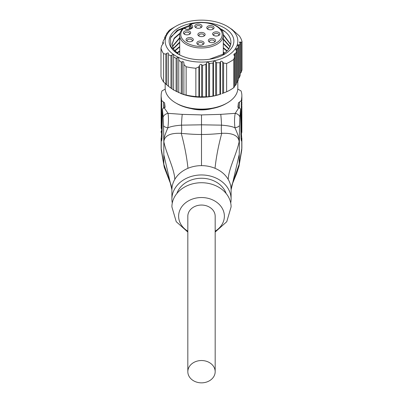 <?xml version="1.0" encoding="UTF-8"?>
<svg xmlns="http://www.w3.org/2000/svg" width="403" height="403" viewBox="0 0 403 403"><rect width="100%" height="100%" fill="white"/><g stroke="black" fill="none" stroke-linecap="round" stroke-linejoin="round"><path stroke-width="0.6" d="M237.825 81.119L237.825 88.141A36.325 20.971 180 0 1 227.186 102.972L226.048 103.631A34.713 20.039 180 0 1 176.952 103.631L175.814 102.972A36.325 20.971 180 0 1 165.175 88.141L165.175 83.486M226.048 103.631L227.186 102.972A36.325 20.971 180 0 1 175.814 102.972M220.481 94.131L220.481 61.79L219.957 62.752L216.577 62.737L216.577 95.264L221.061 93.949A36.325 20.971 180 0 1 181.939 93.949L173.622 89.995L168.489 86.328L163.598 82.021A40.899 23.616 180 0 1 160.988 76.399L160.988 48.113L161.804 45.443L162.711 44.375L163.301 42.572L163.517 42.869M240.289 41.983L241.196 42.446L242.012 41.605L242.012 69.89L241.196 72.414L240.289 73.356L240.289 41.983L239.483 42.088L240.223 43.69L239.317 45.101L238.41 44.723L237.599 45.055L238.339 46.909L237.438 48.859L236.526 48.592L235.72 49.171L236.46 51.257L235.554 53.745L234.647 53.609L233.841 54.44L234.581 56.702L233.765 59.372L233.765 87.658A40.899 23.616 180 0 1 230.42 89.839A40.899 23.616 180 0 1 226.637 91.773L222.688 93.35L222.688 61.976C221.705 61.039 220.97 60.974 220.481 61.79M240.223 43.69L240.223 75.23L239.317 77.633L238.41 78.509L238.41 44.723M238.339 46.909L238.339 79.98L237.438 81.935L236.526 82.716L236.526 48.592M236.46 51.257L236.46 83.784L235.554 85.285L234.647 85.955L234.647 53.609M234.581 56.702L234.581 86.67L233.765 87.658M168.419 31.636L169.235 30.346A40.899 23.616 180 0 1 172.58 28.16L175.814 26.291A36.325 20.971 180 0 1 227.186 26.291A36.325 20.971 180 0 1 227.186 55.952A36.325 20.971 180 0 1 175.814 55.952A36.325 20.971 180 0 1 175.814 26.291L172.58 28.16M222.179 93.536L222.688 93.35M216.577 95.264L215.67 95.536L215.67 61.75C214.739 60.913 214.003 60.964 213.464 61.906L212.94 63.004L209.56 63.523L208.653 62.651C207.782 61.926 207.046 62.102 206.447 63.175L205.923 64.384L202.543 65.447L201.636 64.702C200.82 64.092 200.084 64.384 199.43 65.573L198.906 66.863L195.863 68.248A40.899 23.616 180 0 1 186.126 66.742L183.899 64.54L183.899 63.17C183.748 61.855 183.209 61.367 182.287 61.709L181.234 62.148L178.761 60.183L178.761 58.893C178.655 57.71 178.116 57.337 177.149 57.78L176.096 58.349L173.622 56.919L173.622 55.745C173.557 54.707 173.018 54.455 172.01 54.994L170.963 55.679L168.489 54.788L168.489 53.745C168.459 52.853 167.925 52.717 166.872 53.337L165.824 54.108L163.598 53.735A40.899 23.616 180 0 1 160.988 48.113M209.56 63.523L209.56 96.599L215.67 95.536M209.56 96.599L208.653 96.775L208.653 62.651M198.906 66.863L198.906 96.831L208.653 96.775M198.906 96.831L195.863 96.534A40.899 23.616 180 0 1 186.126 95.027L183.899 94.544L183.899 64.54M180.73 93.506L183.899 94.514M163.598 82.021L163.598 53.735M162.777 44.295L162.777 42.486L163.683 39.998L164.59 39.01L165.185 37.555L165.401 37.726M163.301 43.529L163.301 42.572L162.777 42.486M164.661 38.94L164.661 37.6L165.562 35.65L167.28 33.741M165.185 38.26L165.185 37.555L164.661 37.6M166.54 34.713L166.54 33.842L167.446 32.431L169.159 30.905M167.064 34.139L167.064 33.686L166.54 33.842M168.943 31.177L168.419 31.187M216.577 62.737L215.67 61.75M233.765 59.372A40.899 23.616 0 0 1 230.42 61.558A40.899 23.616 180 0 1 226.637 63.488L223.594 63.044L222.688 61.976M195.863 96.534L195.863 68.248M186.126 66.742L186.126 95.027M181.234 93.687L181.234 62.148M178.761 92.71L178.761 60.183M176.096 91.421L176.096 58.349M173.622 56.919L173.622 89.995M170.963 88.207L170.963 55.679M168.489 54.788L168.489 86.328M165.824 84.071L165.824 54.108M202.543 96.982L202.543 65.447M205.923 96.911L205.923 64.384M212.94 96.075L212.94 63.004M219.957 94.287L219.957 62.752M223.594 63.044L223.594 93.007M226.637 63.488L226.637 91.773M242.012 41.605A40.899 23.616 0 0 0 239.402 35.983L232.037 29.424L227.186 26.291M235.554 53.745L235.554 85.285M237.438 48.859L237.438 81.935M239.317 45.101L239.317 77.633M241.196 42.446L241.196 72.414M205.137 22.553A32.371 18.689 180 0 1 224.39 27.908A32.371 18.689 0 0 1 224.39 54.34A32.371 18.689 0 0 1 178.61 54.34A32.371 18.689 180 0 1 170.943 34.955A32.371 18.689 180 0 1 197.863 22.553M220.043 28.512L222.718 29.988C228.4 33.651 231.131 37.917 230.909 42.789A29.414 16.981 0 0 1 222.617 54.34L224.723 54.133A32.346 18.674 180 0 1 178.982 54.541L170.948 46.758L170.439 38.078L177.124 30.361L189.334 25.429M172.429 46.637L179.703 38.214M223.297 39.378L229.952 46.819M179.884 33.711L174.197 38.663L172.091 44.441M223.282 34.98L230.677 44.668M179.703 37.686L172.358 46.375M230.728 44.406L223.237 34.416M222.617 54.34L209.409 59.246M178.191 54.073L173.658 49.418L172.086 44.179L174.151 38.194L180.045 33.091M171.033 36.759L178.141 30.406L189.334 26.316M220.869 29.384L225.242 31.787M178.433 34.638L179.849 33.897M178.433 39.031L179.703 38.366M178.433 43.423L179.703 42.758M178.433 47.821L179.703 47.151M178.433 52.214L179.703 51.544M173.32 48.834L179.703 42.607M223.297 43.776L228.708 48.97M174.831 51.03L179.703 47M223.297 48.169L226.864 51.116M177.083 53.231L179.703 51.398M223.297 52.561L224.28 53.261M179.703 42.078L173.179 48.572M230.068 46.562L223.297 38.854M228.889 48.713L223.297 43.247M179.703 46.476L174.615 50.768M224.637 53.005L223.297 52.037M179.703 50.869L176.766 52.964M227.121 50.859L223.297 47.64M189.561 29.081L189.339 25.193M183.169 28.603L183.894 28.225A20.719 11.964 0 0 0 197.687 46.29A20.719 11.964 0 0 0 221.867 32.331A20.719 11.964 0 0 0 190.574 24.366L191.329 24.805A1.078 0.62 120 0 0 190.569 26.119L189.571 25.545L190.574 24.366L190.02 24.301L189.339 25.218L189.324 29.132M212.638 33.792A3.632 2.096 180 0 1 216.517 31.842A3.632 2.096 180 0 1 219.887 34.084A3.632 2.096 180 0 1 218.834 35.419A3.632 2.096 180 0 1 213.696 35.419A3.632 2.096 180 0 1 212.638 33.792M214.149 42.25A3.632 2.096 180 0 1 209.399 42.058A3.632 2.096 180 0 1 209.777 38.9A3.632 2.096 180 0 1 214.708 39.197A3.632 2.096 180 0 1 214.532 42.058A3.632 2.096 180 0 1 214.149 42.25M199.712 45.106A3.632 2.096 180 0 1 197.898 44.537A3.632 2.096 180 0 1 197.274 42.053A3.632 2.096 180 0 1 201.223 41.005A3.632 2.096 180 0 1 203.948 42.461A3.632 2.096 180 0 1 203.036 44.537A3.632 2.096 180 0 1 199.712 45.106M186.503 40.693A3.632 2.096 180 0 1 187.919 37.842A3.632 2.096 180 0 1 192.856 38.658A3.632 2.096 180 0 1 192.251 41.156A3.632 2.096 180 0 1 187.113 41.156A3.632 2.096 180 0 1 186.503 40.693M183.612 32.039A3.632 2.096 180 0 1 188.266 30.784A3.632 2.096 180 0 1 190.438 33.474A3.632 2.096 180 0 1 189.591 34.24A3.632 2.096 180 0 1 184.453 34.24A3.632 2.096 180 0 1 183.612 32.039M198.931 36.013L198.931 36.013A3.632 2.096 180 0 1 198.931 33.051A3.632 2.096 180 0 1 204.069 33.051A3.632 2.096 180 0 1 204.069 36.013A3.632 2.096 180 0 1 198.931 36.013M212.975 26.225A3.632 2.096 180 0 1 212.975 29.192A3.632 2.096 180 0 1 207.837 29.192L207.837 29.192A3.632 2.096 180 0 1 207.837 26.225A3.632 2.096 180 0 1 212.975 26.225M195.853 27.656L195.853 27.656A3.632 2.096 180 0 1 195.853 24.689A3.632 2.096 180 0 1 200.991 24.689A3.632 2.096 180 0 1 200.991 27.656A3.632 2.096 180 0 1 195.853 27.656M191.329 24.805A4.72 2.725 180 0 1 191.329 28.658A4.72 2.725 180 0 1 184.655 28.658L184.418 28.522M214.144 35.64A2.554 1.476 180 0 1 213.706 34.814A2.554 1.476 180 0 1 213.716 34.713A2.554 1.476 180 0 1 216.356 33.338A2.554 1.476 180 0 1 218.819 34.814A2.554 1.476 180 0 1 218.814 34.92A2.554 1.476 180 0 1 218.386 35.64M209.842 42.275A2.554 1.476 180 0 1 209.409 41.454A2.554 1.476 180 0 1 210.426 40.275A2.554 1.476 180 0 1 213.106 40.134A2.554 1.476 180 0 1 214.522 41.454A2.554 1.476 180 0 1 214.084 42.275M198.347 44.758A2.554 1.476 180 0 1 197.913 43.937A2.554 1.476 180 0 1 201.001 42.491A2.554 1.476 180 0 1 203.026 43.937A2.554 1.476 180 0 1 202.588 44.758M187.561 41.378A2.554 1.476 180 0 1 187.445 41.267A2.554 1.476 180 0 1 187.123 40.552A2.554 1.476 180 0 1 189.042 39.126A2.554 1.476 180 0 1 191.914 39.837A2.554 1.476 180 0 1 192.236 40.552A2.554 1.476 180 0 1 191.803 41.378M184.901 34.457A2.554 1.476 180 0 1 184.468 33.635A2.554 1.476 180 0 1 184.619 33.132A2.554 1.476 180 0 1 187.466 32.18A2.554 1.476 180 0 1 189.581 33.635A2.554 1.476 180 0 1 189.425 34.139A2.554 1.476 180 0 1 189.143 34.457M199.379 36.235A2.554 1.476 180 0 1 198.946 35.409A2.554 1.476 180 0 1 200.523 34.048A2.554 1.476 180 0 1 203.308 34.366A2.554 1.476 180 0 1 204.054 35.409A2.554 1.476 180 0 1 203.621 36.235M208.286 29.409A2.554 1.476 180 0 1 207.852 28.588A2.554 1.476 180 0 1 209.429 27.223A2.554 1.476 180 0 1 212.215 27.545A2.554 1.476 180 0 1 212.965 28.588A2.554 1.476 180 0 1 212.527 29.409M196.301 27.878A2.554 1.476 180 0 1 195.868 27.051A2.554 1.476 180 0 1 197.445 25.691A2.554 1.476 180 0 1 200.231 26.009A2.554 1.476 180 0 1 200.981 27.051A2.554 1.476 180 0 1 200.543 27.878M220.748 114.366A10.765 0.69 -92.6 0 1 221.514 125.152C227.967 125.66 232.445 126.542 234.959 127.801A4.75 1.647 -11.4 0 0 239.483 125.444L239.881 117.303A4.483 2.655 23.6 0 0 235.246 113.334L220.748 114.366L201.5 114.915L201.5 165.633A29.6 24.17 0 0 1 215.026 168.303C216.159 157.412 218.391 145.76 221.736 133.348A8.614 2.272 93.9 0 1 221.514 125.152L201.5 124.814L181.486 125.152A10.765 0.69 -87.4 0 1 182.252 114.366L168.026 113.339C168.645 117.313 168.59 122.159 167.86 127.877A4.488 1.521 -167.8 0 1 163.532 125.6L163.814 141.508C164.711 135.534 170.529 132.814 181.264 133.348C189.42 134.149 196.165 134.521 201.5 134.476C206.835 134.521 213.58 134.149 221.736 133.348C232.466 132.814 238.284 135.534 239.186 141.508C238.264 140.058 241.422 142.44 234.959 127.801C234.289 122.18 234.385 117.359 235.246 113.334L238.888 107.666L237.901 107.334L238.415 102.876L241.382 100.543L241.775 97.163A40.365 23.303 0 0 0 241.865 95.612A40.365 23.303 0 0 0 241.039 90.927L237.79 89.073M161.623 133.6L161.145 139.06L161.568 140.985L161.981 138.345L162.439 108.996L164.117 107.666L168.026 113.339A4.765 2.897 157.1 0 0 163.119 117.545L163.532 125.6M164.117 107.666L165.099 107.334L164.585 102.876L161.618 100.543L161.225 97.163A40.365 23.303 180 0 1 161.135 95.612A40.365 23.303 180 0 1 161.961 90.927L165.21 89.073M211.923 108.578A24.754 14.291 180 0 1 191.077 108.578M239.881 117.303L240.561 108.991L238.888 107.666M241.377 133.6L241.855 139.06L241.432 140.985L241.019 138.345L240.561 108.991M238.415 102.876L238.324 107.661M239.528 101.999L239.528 107.762M241.382 100.543L241.271 125.041C241.367 130.804 241.538 133.217 241.775 132.285A2.69 2.67 28.9 0 1 241.447 133.479L241.83 132.159A2.69 2.564 5.7 0 0 241.845 131.942L241.865 125.162A40.365 23.303 0 0 0 241.855 124.668M241.865 125.162A40.365 23.303 0 0 1 241.775 126.718L241.845 131.942M241.775 125.373L241.86 121.887M241.775 125.726A40.365 23.303 0 0 0 241.865 124.174L241.865 122.643M241.775 97.163L241.865 99.667M241.865 100.871L241.86 100.271M241.865 104.715L241.86 104.085M241.775 101.707L241.629 108.513L241.85 105.888M241.775 107.566L241.865 109.621M241.775 110.493L241.629 117.741L241.86 113.162M241.775 115.913L241.775 117.817A40.365 23.303 0 0 0 241.865 116.266L241.865 113.762M241.775 117.817L241.775 118.809A40.365 23.303 0 0 0 241.865 117.253A40.365 23.303 0 0 0 241.855 116.759M241.775 118.809L241.775 120.124A40.365 23.303 0 0 0 241.865 118.573L241.865 117.253M241.775 120.124L241.775 121.117A40.365 23.303 0 0 0 241.865 119.56A40.365 23.303 0 0 0 241.855 119.066M241.775 121.117L241.775 126.718M241.775 124.184L241.865 121.187M241.775 105.591L241.845 102.065M241.775 103.682L241.865 102.579M241.775 114.936L241.629 111.374M241.795 114.029L241.649 111.062M241.835 114.029L241.865 112.654M241.835 111.062L241.835 110.125M201.5 165.633A29.6 24.17 180 0 0 187.974 168.303C186.841 157.412 184.609 145.76 181.264 133.348A8.614 2.272 86.1 0 0 181.486 125.152C174.932 125.671 170.388 126.577 167.86 127.877C161.648 142.33 164.716 140.078 163.814 141.508L163.814 164.202L161.14 148.017M161.991 138.214A2.685 2.096 1.3 0 1 161.14 138.315L161.145 139.06L161.941 138.949M241.009 138.214A2.685 2.096 178.7 0 0 241.86 138.315L241.855 139.06L241.059 138.949M239.483 125.444L239.186 164.202L241.86 148.017M161.135 138.677L161.135 148.178A10.765 9.989 154.1 0 0 161.135 148.208L161.135 148.158M161.86 139.886A2.69 2.494 -7.6 0 1 161.225 139.977L161.225 149.276A11.128 10.191 147.5 0 0 161.376 150.833L164.268 167.381L171.225 185.42L163.814 164.202L163.976 166.117M162.439 108.996L163.119 117.545M241.175 140.184A2.69 2.549 -168.5 0 0 241.719 140.254M231.796 185.36L239.186 164.202L239.024 166.117L236.632 173.481L231.801 185.345L231.1 189.803A29.6 24.17 0 0 0 228.184 179.345C225.277 174.474 220.889 170.791 215.026 168.303M241.14 139.886A2.69 2.494 -172.4 0 0 241.775 139.977L241.775 149.276A11.128 10.191 32.5 0 1 241.624 150.833L241.865 148.178A10.765 9.989 25.9 0 1 241.865 148.208L241.865 148.158M230.718 203.006A29.6 24.17 180 0 0 231.1 199.122A29.6 24.17 180 0 0 201.5 174.957A29.6 24.17 0 0 0 171.9 199.122A29.6 24.17 0 0 0 172.282 203.006M187.974 168.303C182.111 170.791 177.723 174.474 174.816 179.345A29.6 24.17 180 0 0 171.9 189.803L171.9 199.122M176.897 193.45A25.565 20.87 180 0 1 201.5 178.252A25.565 20.87 0 0 1 226.103 193.45M215.172 232.047L226.758 221.7L231.1 206.89A29.6 24.17 180 0 0 201.5 182.725A29.6 24.17 0 0 0 171.9 206.89L176.242 221.7L187.828 232.047M215.172 231.186A22.87 18.674 180 0 0 223.212 210.331A22.87 18.674 180 0 0 201.5 197.535A22.87 18.674 0 0 0 179.788 210.331A22.87 18.674 0 0 0 187.828 231.186M215.172 371.687L215.172 216.215A13.672 11.163 180 0 0 201.5 205.051A13.672 11.163 180 0 0 187.828 216.215L187.828 371.687A13.672 11.163 180 0 0 201.5 382.85A13.672 11.163 180 0 0 215.172 371.687A13.672 11.163 180 0 0 201.5 360.529A13.672 11.163 180 0 0 187.828 371.687M164.585 102.876L164.676 107.661M163.472 101.999L163.472 107.762M161.618 100.543L161.729 125.041C161.633 130.804 161.462 133.217 161.225 132.285A2.69 2.67 151.1 0 0 161.553 133.479L162.157 134.229M161.225 128.582L161.135 116.558M161.135 125.555L161.341 127.585M161.145 124.849L161.235 127.585M161.135 121.278L161.336 123.192M161.145 120.613L161.235 123.192M161.14 115.893L161.407 120.986L161.407 113.903M161.135 111.958L161.225 117.616M161.15 108.538A40.365 23.303 0 0 0 161.135 109.087A40.365 23.303 0 0 0 161.225 110.644L161.225 109.54A40.365 23.303 0 0 1 161.135 107.989L161.135 106.523A40.365 23.303 0 0 0 161.225 108.08L161.225 106.981A40.365 23.303 0 0 1 161.135 105.425L161.135 103.485M161.15 105.974A40.365 23.303 0 0 0 161.135 106.523M161.135 102.171L161.407 102.483M161.15 99.748A40.365 23.303 0 0 0 161.135 100.302A40.365 23.303 0 0 0 161.225 101.853L161.301 102.483M161.135 95.612L161.135 99.198A40.365 23.303 0 0 0 161.225 100.755L161.225 106.981M161.155 126.854L161.135 127.398M161.135 115.323L161.22 116.855M161.175 116.855L161.381 113.56M161.17 112.518L161.175 113.56M161.336 103.113L161.225 103.712L161.407 103.113M161.16 122.603L161.135 123.177M161.825 140.184A2.69 2.549 -11.5 0 1 161.281 140.254M163.814 141.508L163.814 141.508C166.263 153.83 174.277 168.464 174.816 179.345M199.43 96.947L199.43 65.573M182.287 94.055L182.287 61.709M177.149 91.899L177.149 57.78M172.01 88.781L172.01 54.994M166.872 84.716L166.872 53.337M201.636 97.047L201.636 64.702M206.447 96.962L206.447 63.175M213.464 96.03L213.464 61.906M179.703 54.934L179.703 35.409A21.797 12.584 0 0 0 201.5 47.992A21.797 12.584 0 0 0 223.297 35.409C224.118 25.53 203.621 18.81 190.02 24.301M184.655 28.658A1.078 0.62 -60 0 1 185.189 28.608C187.032 30.421 193.007 27.953 191.637 27.616A3.647 2.106 180 0 0 190.569 26.119L190.559 28.729M201.5 114.915L182.252 114.366M163.814 154.692L171.9 189.803L171.199 185.345M239.186 141.508C236.737 153.83 228.723 168.464 228.184 179.345M239.186 154.692L231.1 189.803L231.1 199.122M161.155 131.942A2.69 2.564 174.3 0 0 161.17 132.159L161.553 133.479M161.225 118.699L161.225 121.993M161.225 110.644L161.225 112.84M161.225 108.08L161.225 109.54M161.225 101.853L161.225 102.397M161.225 97.163L161.225 100.755M161.225 124.275L161.225 126.3M223.297 53.921L223.297 35.409M185.189 28.608L184.267 28.074L183.315 28.175C180.932 30.361 179.728 32.774 179.703 35.409M241.865 109.671L241.865 106.377M241.865 99.788L241.865 95.612M240.843 134.229L241.447 133.479M241.865 112.724L241.865 110.578M241.865 121.318L241.865 119.56M241.865 131.353L241.83 132.159M241.865 148.178L241.865 138.677M161.135 148.178L161.376 150.833M239.024 166.117L241.624 150.833M161.135 112.014L161.135 109.087M161.135 102.186L161.135 100.302M161.135 115.404L161.135 113.021M161.17 132.159L161.135 131.353"/></g></svg>
